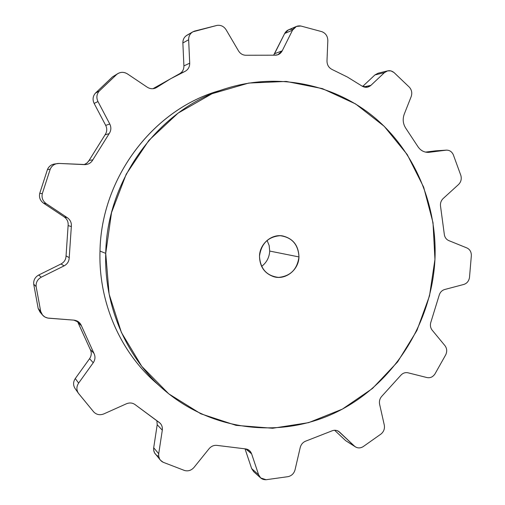 <?xml version="1.0" encoding="UTF-8"?>
<svg xmlns="http://www.w3.org/2000/svg" width="505" height="505" viewBox="0 0 505 505"><rect width="100%" height="100%" fill="white"/><g stroke="black" fill="none" stroke-linecap="round" stroke-linejoin="round"><path stroke-width="0.76" d="M220.994 90.231C154.461 108.108 101.17 176.914 100.003 251.073L105.728 253.377C104.005 305.613 126.124 356.65 162.679 388.711C212.251 432.349 283.469 439.173 339 410.874C394.607 382.392 431.781 322.461 434.95 259.437C437.355 206.406 415.817 153.204 376.08 118.845C336.242 84.783 279.202 71.874 226.291 88.444C159.618 108.411 106.984 178.391 105.728 253.377L111.529 212.599L126.218 174.193L148.88 140.403L178.095 113.107L212.068 93.709L248.788 83.054L286.221 81.431L322.392 88.615L355.558 103.916L384.229 126.326L407.226 154.562L423.67 187.185L433.006 222.667L434.95 259.437L429.496 295.911L416.89 330.554L397.631 361.877L372.463 388.49L342.377 409.113L308.612 422.653L272.624 428.259L236.1 425.361L200.864 413.81L168.803 393.875L141.766 366.34L121.427 332.498L109.124 294.131L105.728 253.377L100.003 251.073C101.196 178.549 152.131 110.879 216.853 91.481L225.148 88.817M259.488 256.205C260.309 268.881 266.659 275.945 278.539 277.397C290.432 276.203 297.243 269.386 298.96 256.931C298.247 244.42 291.985 237.337 280.174 235.696C268.168 236.725 261.274 243.561 259.488 256.205C259.759 266.653 264.538 273.495 273.836 276.74C285.634 280.344 298.802 269.866 298.96 256.931L269.72 251.067C269.316 257.474 266.608 262.587 261.603 266.406C266.608 262.587 269.316 257.474 269.72 251.067L298.96 256.931C298.569 245.48 293.077 238.467 282.491 235.898C271.267 233.872 259.658 244.041 259.488 256.205M267.082 240.405L269.152 245.518L269.72 251.067L269.152 245.518L267.082 240.405M41.41 313.359L38.184 308.479L33.709 284.189C33.412 280.123 35.085 277.062 38.727 275.017L61.029 263.97C64.255 262.202 65.934 259.513 66.054 255.902L68.112 225.571C68.478 221.96 67.171 219.075 64.204 216.916L43.506 203.149C40.154 200.655 38.898 197.392 39.731 193.358L47.438 169.573C48.751 166.473 51.081 164.617 54.433 164.005L59.167 163.45L85.938 164.567C89.025 164.125 91.323 162.553 92.832 159.851L89.126 160.388L105.072 134.797L109.143 133.661C111.176 130.625 111.39 127.405 109.781 124.015L105.697 125.373C107.275 128.687 107.066 131.83 105.072 134.797L109.143 133.661L92.832 159.851L89.126 160.388L87.056 162.976L84.158 164.605L86.69 163.273L88.64 161.202L105.072 134.797C107.066 131.83 107.275 128.687 105.697 125.373L94.132 103.43L97.964 101.549C96.184 97.686 96.619 94.182 99.27 91.039L116.762 74.386C120.133 71.843 123.693 71.685 127.449 73.913L147.233 87.195C150.54 89.202 153.779 89.234 156.948 87.277L170.621 78.755L184.843 71.47C188.087 69.785 189.71 67.02 189.71 63.188L188.643 39.743C188.693 35.464 190.612 32.598 194.393 31.146L216.986 25.401C220.811 24.878 223.848 26.329 226.095 29.757L238.493 50.872C240.443 53.921 243.12 55.38 246.503 55.253L274.714 55.19C278.047 55.297 280.54 53.846 282.2 50.841L292.54 30.155C294.44 26.828 297.218 25.452 300.885 26.02L321.9 31.682C325.757 33.261 327.732 36.253 327.827 40.665L326.988 60.897C327.032 64.911 328.742 67.777 332.113 69.488L347.427 77.05L361.915 86.008C365.102 87.927 368.101 87.706 370.923 85.345L384.45 72.619C387.55 70.1 390.719 70.062 393.963 72.493L409.391 87.22C411.764 89.991 412.351 93.147 411.152 96.676L404.24 114.168C402.409 119.369 403.022 124.205 406.07 128.674L417.572 146.115C420.457 150.635 424.364 152.693 429.294 152.289L446.022 150.181C449.317 149.966 451.748 151.487 453.307 154.745L460.863 175.481C461.778 179.004 461.008 182.002 458.565 184.489L443.15 198.541C440.922 200.744 440.07 203.464 440.6 206.696L444.248 233.878C444.589 237.129 446.092 239.364 448.768 240.595L466.91 247.949C469.846 249.35 471.329 251.862 471.361 255.492L469.486 277.529C468.842 281.108 466.948 283.412 463.817 284.441L444.659 289.517C441.812 290.407 439.956 292.427 439.079 295.583L430.986 321.843C429.932 324.942 430.323 327.707 432.147 330.131L444.987 345.698C446.976 348.412 447.234 351.43 445.751 354.756L434.919 374.016C432.854 376.989 430.222 378.176 427.028 377.576L408.002 372.797C405.111 372.21 402.611 373.157 400.503 375.632L382.133 395.914C379.867 398.268 379.021 401.033 379.596 404.196L384.299 425.115C384.898 428.644 383.825 431.605 381.073 433.984L363.057 446.71C359.913 448.484 357.048 448.288 354.453 446.123L339.556 432.097C337.233 430.102 334.588 429.742 331.615 431.011L306.194 440.947C303.107 442.039 301.119 444.23 300.223 447.518L295.053 469.783C294.005 473.463 291.707 475.748 288.147 476.644L266.129 479.718C262.486 479.832 259.987 478.197 258.636 474.807L251.629 453.875C250.455 450.801 248.239 449.122 244.975 448.831L217.522 445.46C214.24 444.943 211.431 446.022 209.089 448.705L194.021 467.409C191.351 470.414 188.195 471.443 184.552 470.496L163.159 462.264C159.807 460.522 158.324 457.675 158.709 453.736L162.301 430.184C162.692 426.674 161.486 423.954 158.684 422.035L135.561 404.966C132.853 402.813 129.804 402.422 126.42 403.779L103.853 413.898C99.99 415.4 96.638 414.782 93.81 412.036L78.496 393.395C76.324 390.043 76.369 386.609 78.635 383.087L93.242 362.741C95.287 359.648 95.514 356.498 93.93 353.298L81.444 325.807C80.061 322.461 77.53 320.568 73.85 320.132L48.777 318.207C44.585 317.658 41.896 315.404 40.703 311.446L36.133 286.581C35.83 282.421 37.54 279.29 41.271 277.188L64.084 265.87C67.38 264.065 69.097 261.312 69.223 257.613L71.331 226.562C71.704 222.869 70.372 219.921 67.342 217.712L46.176 203.622C42.742 201.066 41.461 197.726 42.313 193.604L50.197 169.244C51.92 165.413 54.906 163.481 59.167 163.45L84.468 164.617C88.198 164.636 90.988 163.046 92.832 159.851L109.143 133.661C111.176 130.625 111.39 127.405 109.781 124.015L97.964 101.549L94.132 103.43C92.39 99.655 92.813 96.234 95.401 93.166L112.508 76.88L116.762 74.386L99.27 91.039C96.619 94.182 96.184 97.686 97.964 101.549L109.781 124.015L105.697 125.373L94.132 103.43C92.39 99.655 92.813 96.234 95.401 93.166L99.27 91.039L95.401 93.166L112.508 76.88L118.019 73.49L112.508 76.88M162.679 388.711L155.275 382.133C119.799 351.007 98.355 301.592 100.003 251.073C98.273 303.297 121.301 354.245 158.835 385.195M118.019 73.49C121.175 71.836 124.318 71.975 127.449 73.913L147.233 87.195C149.89 88.874 152.643 89.17 155.471 88.085L170.621 78.755L184.843 71.47L179.149 73.983L184.843 71.47C188.087 69.785 189.71 67.02 189.71 63.188L183.915 65.884C183.915 69.627 182.33 72.329 179.149 73.983L152.952 88.703L179.149 73.983C182.33 72.329 183.915 69.627 183.915 65.884L182.861 42.969C182.911 38.79 184.786 35.988 188.491 34.567M355.495 446.925L345.685 440.676L355.495 446.925C357.938 448.307 360.456 448.238 363.057 446.71L381.073 433.984C383.825 431.605 384.898 428.644 384.299 425.115L379.596 404.196C379.021 401.033 379.867 398.268 382.133 395.914L400.503 375.632C402.611 373.157 405.111 372.21 408.002 372.797L427.028 377.576C430.222 378.176 432.854 376.989 434.919 374.016L445.751 354.756C447.234 351.43 446.976 348.412 444.987 345.698L432.147 330.131C430.323 327.707 429.932 324.942 430.986 321.843L439.079 295.583C439.956 292.427 441.812 290.407 444.659 289.517L463.817 284.441C466.948 283.412 468.842 281.108 469.486 277.529L471.361 255.492C471.329 251.862 469.846 249.35 466.91 247.949L448.768 240.595C446.092 239.364 444.589 237.129 444.248 233.878L440.6 206.696C440.07 203.464 440.922 200.744 443.15 198.541L458.565 184.489C461.008 182.002 461.778 179.004 460.863 175.481L453.307 154.745C451.849 151.651 449.551 150.118 446.426 150.143L428.575 152.358C423.929 152.459 420.261 150.383 417.572 146.115L406.07 128.674C403.022 124.205 402.409 119.369 404.24 114.168L411.152 96.676C412.351 93.147 411.764 89.991 409.391 87.22L393.963 72.493L390.946 70.896L387.625 70.877L384.45 72.619L370.923 85.345L367.52 87.157L361.915 86.008L347.427 77.05L332.113 69.488C328.742 67.777 327.032 64.911 326.988 60.897L327.827 40.665C327.732 36.253 325.757 33.261 321.9 31.682L300.885 26.02L296.429 26.437L292.54 30.155L282.2 50.841L274.55 53.726L273.672 55.114L284.681 33.488C286.537 30.231 289.27 28.88 292.862 29.435M374.906 74.948L384.45 72.619L374.906 74.948L362.653 86.456L374.906 74.948L378.03 73.238L387.625 70.877M446.407 150.143L435.859 150.818L446.022 150.181L435.468 150.856L425.507 152.112L436.238 150.806M345.685 440.676L334.613 430.26L345.685 440.676L354.453 446.123L338.432 431.238C336.292 430.014 334.013 429.938 331.615 431.011L306.194 440.947C303.107 442.039 301.119 444.23 300.223 447.518L295.053 469.783C294.005 473.463 291.707 475.748 288.147 476.644L266.129 479.718L260.687 477.951L258.636 474.807L251.654 468.583L245.026 448.838L251.654 468.583L258.636 474.807L251.629 453.875L249.369 450.523L244.975 448.831L217.522 445.46C214.24 444.943 211.431 446.022 209.089 448.705L194.021 467.409C191.351 470.414 188.195 471.443 184.552 470.496L163.159 462.264L160.42 460.181L159.605 458.994L158.69 456.23L158.709 453.736L153.697 447.765L157.2 424.73L156.897 420.905L157.2 424.73L162.301 430.184L158.709 453.736L153.697 447.765L157.2 424.73L162.301 430.184C162.648 427.489 161.947 425.185 160.199 423.259L135.561 404.966C132.853 402.813 129.804 402.422 126.42 403.779L103.853 413.898C99.99 415.4 96.638 414.782 93.81 412.036L78.408 393.262C76.324 389.936 76.4 386.54 78.635 383.087L75.283 378.542L89.581 358.676C91.575 355.646 91.796 352.572 90.243 349.441L77.347 321.13L78.029 322.556L81.444 325.807L93.93 353.298L90.243 349.441C91.796 352.572 91.575 355.646 89.581 358.676L93.242 362.741L78.635 383.087L75.283 378.542L89.581 358.676L93.242 362.741C95.287 359.648 95.514 356.498 93.93 353.298L90.243 349.441L78.029 322.556L81.444 325.807L79.253 322.487L73.85 320.132L47.754 318.068L44.876 317.001L42.54 315.057L39.977 312.014L38.184 308.479L33.709 284.189L36.133 286.581L40.703 311.446L38.184 308.479L40.703 311.446L42.54 315.057M158.059 456.116C154.77 454.405 153.318 451.622 153.697 447.765L153.678 450.201L154.574 452.909L160.42 460.181M75.157 388.616C73.029 385.34 73.073 381.982 75.283 378.542C73.105 381.919 73.029 385.233 75.068 388.49L78.408 393.262M57.349 163.544C53.928 164.175 51.542 166.076 50.197 169.244L47.438 169.573C49.036 165.962 51.838 164.075 55.84 163.904M47.438 169.573L50.197 169.244L42.313 193.604L39.731 193.358L47.438 169.573M296.429 26.437L288.488 29.846L284.681 33.488L292.54 30.155L284.681 33.488L274.55 53.726L282.2 50.841L277.895 54.755L274.714 55.19L246.503 55.253C243.12 55.38 240.443 53.921 238.493 50.872L226.095 29.757C223.848 26.329 220.811 24.878 216.986 25.401L192.815 31.84C190 33.608 188.611 36.24 188.643 39.743L189.71 63.188L183.915 65.884L182.861 42.969L188.643 39.743L182.861 42.969C182.829 39.548 184.192 36.972 186.945 35.243L192.815 31.84M156.948 87.277L153.949 88.558L156.948 87.277M42.313 193.604C41.461 197.726 42.742 201.066 46.176 203.622L43.506 203.149C40.154 200.655 38.898 197.392 39.731 193.358L42.313 193.604M43.506 203.149L46.176 203.622L67.342 217.712L64.204 216.916L43.506 203.149M71.331 226.562C71.704 222.869 70.372 219.921 67.342 217.712L64.204 216.916C67.171 219.075 68.478 221.96 68.112 225.571L71.331 226.562L69.223 257.613L66.054 255.902L68.112 225.571L71.331 226.562M64.084 265.87C67.38 264.065 69.097 261.312 69.223 257.613L66.054 255.902C65.934 259.513 64.255 262.202 61.029 263.97L64.084 265.87L41.271 277.188L38.727 275.017L61.029 263.97L64.084 265.87M33.709 284.189C33.412 280.123 35.085 277.062 38.727 275.017L41.271 277.188C37.54 279.29 35.83 282.421 36.133 286.581L33.709 284.189M337.17 430.645L339.556 432.097L337.17 430.645M260.687 477.951L253.668 471.67L251.654 468.583M245.758 448.907L251.629 453.875L245.758 448.907M429.294 152.289L427.899 152.377L429.294 152.289M370.923 85.345L363.77 86.936L370.923 85.345"/></g></svg>
